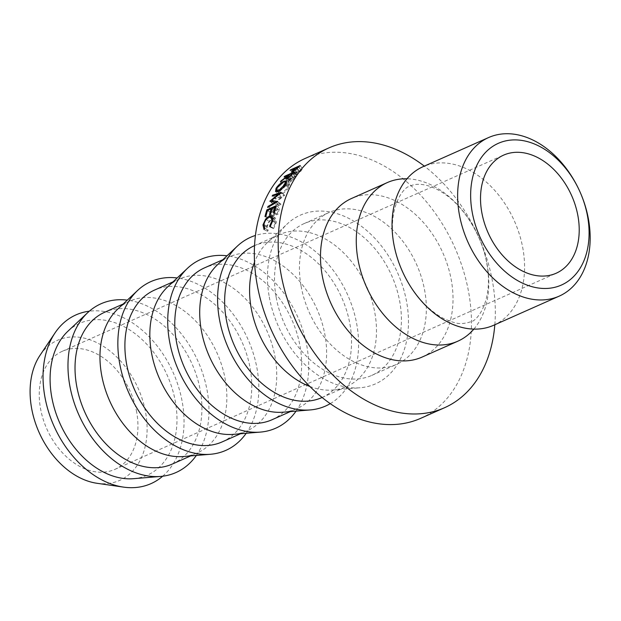 <?xml version="1.0" encoding="UTF-8"?>
<svg xmlns="http://www.w3.org/2000/svg" width="621" height="621" viewBox="0 0 621 621"><rect width="100%" height="100%" fill="white"/><g stroke="black" fill="none" stroke-linecap="round" stroke-linejoin="round"><path stroke-width="0.47" stroke-dasharray="3.1 2.33" d="M493.563 325.311A86.793 61.409 66 0 0 522.866 248.377A86.793 61.409 66 0 0 423.056 166.684M136.674 412.103A64.631 45.729 66 0 0 62.348 351.269A64.631 45.729 66 0 0 40.528 408.556A64.631 45.729 66 0 0 114.854 469.391A64.631 45.729 66 0 0 136.674 412.103M422.008 357.114A86.793 61.409 66 0 0 451.312 280.187A86.793 61.409 66 0 0 351.502 198.495M473.839 329.122A86.793 61.409 66 0 0 487.089 264.282A86.793 61.409 66 0 0 407.011 178.778M420.658 418.344A142.193 100.602 66 0 0 468.669 292.312A142.193 100.602 66 0 0 305.144 158.471M494.821 324.752A142.193 100.602 66 0 0 492.523 281.709A142.193 100.602 66 0 0 424.314 166.125M276.151 297.211A83.098 58.793 66 0 0 371.715 375.426A83.098 58.793 66 0 0 399.777 301.767A83.098 58.793 66 0 0 304.212 223.552A83.098 58.793 66 0 0 276.151 297.211M301.092 286.126A83.098 58.793 66 0 0 396.656 364.341A83.098 58.793 66 0 0 424.71 290.69A83.098 58.793 66 0 0 329.146 212.467A83.098 58.793 66 0 0 301.092 286.126M309.809 386.456A83.098 58.793 66 0 0 332.941 390.019A83.098 58.793 66 0 0 346.782 386.51A83.098 58.793 66 0 0 374.843 312.852A83.098 58.793 66 0 0 279.279 234.637A83.098 58.793 66 0 0 267.395 242.563A83.098 58.793 66 0 0 254.548 262.116M269.289 296.954A92.335 65.321 66 0 0 360.087 387.76A92.335 65.321 66 0 0 406.646 302.023A92.335 65.321 66 0 0 356.788 223.024A92.335 65.321 66 0 0 287.259 223.917A92.335 65.321 66 0 0 269.289 296.954M321.849 397.595A83.098 58.793 66 0 0 349.902 323.937A83.098 58.793 66 0 0 254.338 245.722M283.067 412.189A83.098 58.793 66 0 0 296.908 408.68A83.098 58.793 66 0 0 324.969 335.022A83.098 58.793 66 0 0 229.405 256.807A83.098 58.793 66 0 0 217.521 264.725M330.217 403.658A92.335 65.321 66 0 0 356.772 324.193A92.335 65.321 66 0 0 255.448 235.444M271.975 419.765A83.098 58.793 66 0 0 300.028 346.107A83.098 58.793 66 0 0 204.464 267.892M233.193 434.358A83.098 58.793 66 0 0 247.034 430.85A83.098 58.793 66 0 0 275.095 357.191A83.098 58.793 66 0 0 179.531 278.969A83.098 58.793 66 0 0 167.647 286.894M296.077 411.102A92.335 65.321 66 0 0 306.898 346.363A92.335 65.321 66 0 0 227.045 255.79M222.101 441.927A83.098 58.793 66 0 0 250.154 368.276A83.098 58.793 66 0 0 154.59 290.054M183.319 456.52A83.098 58.793 66 0 0 197.16 453.012A83.098 58.793 66 0 0 225.221 379.361A83.098 58.793 66 0 0 129.657 301.138A83.098 58.793 66 0 0 117.78 309.064M246.203 433.272A92.335 65.321 66 0 0 257.024 368.525A92.335 65.321 66 0 0 177.171 277.96M172.227 464.097A83.098 58.793 66 0 0 200.288 390.446A83.098 58.793 66 0 0 104.724 312.223M133.445 478.69A83.098 58.793 66 0 0 175.347 401.523A83.098 58.793 66 0 0 130.48 330.426A83.098 58.793 66 0 0 67.906 331.234M196.337 455.441A92.335 65.321 66 0 0 207.15 390.694A92.335 65.321 66 0 0 127.297 300.129M96.868 483.262A76.639 54.221 66 0 0 145.601 412.429A76.639 54.221 66 0 0 99.166 343.84A76.639 54.221 66 0 0 40.008 355.321M162.679 476.214A92.335 65.321 66 0 0 182.217 401.779A92.335 65.321 66 0 0 89.331 311.191M290.923 170.022L293.283 173.5L302.753 169.292A137.575 97.334 66 0 0 301.309 170.721L295.782 175.052L294.781 174.571L296.465 172.723A137.575 97.334 66 0 1 296.993 172.203L292.623 174.144L290.038 170.41M296.861 168.842L299.524 172.498M293.081 171.443L295.782 175.052M291.847 171.675L294.525 175.285L294.781 174.571L292.638 171.621M294.626 168.78L296.993 172.203M293.283 173.5A137.575 97.334 66 0 0 292.623 174.144M300.199 165.535L302.753 169.292M297.964 171.769L296.659 173.073C295.41 174.299 295.324 174.718 296.403 174.346L299.78 171.722A137.575 97.334 66 0 1 301.115 170.371L297.964 171.769L295.379 168.035M292.988 170.837L295.658 174.47L296.403 174.346L293.717 170.721M294.036 169.378L296.659 173.073M298.755 166.948L301.115 170.371M270.329 226.525L273.093 227.977L275.406 222.815L274.614 219.166L272.479 219.283C269.856 220.719 268.156 223.11 267.379 226.455L268.241 230.135L267.535 231.361L266.409 226.89L269.064 221.192L272.937 218.126M272.735 221.293L275.406 222.815M269.064 217.133L272.479 219.283M263.925 224.484L267.379 226.455M264.763 228.311L268.241 230.135M264.057 229.568L267.535 231.361M263.816 225.407L266.409 226.89M265.648 219.058L269.064 221.192M270.694 216.845L272.79 218.188M273.069 218.072L275.429 218.064L276.361 222.45L273.519 228.699L273.093 227.977M272.914 220.486L276.361 222.45M270.042 226.906L273.519 228.699M278.138 191.478L281.259 194.458L278.604 194.621L279.054 191.547C281.142 188.427 283.805 186.067 287.049 184.476L289.673 184.22L289.052 187.045C287.042 190.298 284.449 192.774 281.259 194.458M276.027 188.396L279.054 191.547M284.123 181.161L287.049 184.476M286.025 183.894L289.052 187.045M288.059 187.519L288.571 185.089L286.514 185.283L280.048 191.082L279.605 193.705L281.717 193.558L288.059 187.519L285.031 184.367M286.514 185.283L283.572 181.992M280.048 191.082L277.02 187.922M281.717 193.558L278.612 190.546M284.977 176.581L287.453 179.772L296.916 175.557A137.575 97.334 66 0 0 295.58 177.21L290.31 182L289.021 182.17L289.999 180.09L283.3 185.198L280.405 181.829M291.133 175.751L293.981 179.182M287.422 178.631L290.31 182M287.189 176.62L289.999 180.09M281.119 180.827L283.991 184.227A137.575 97.334 66 0 0 283.3 185.198M283.991 184.227L290.729 179.159L287.942 175.658M288.749 175.425L291.218 178.561A137.575 97.334 66 0 0 290.729 179.159M291.218 178.561L286.848 180.501L284.076 176.977M287.453 179.772A137.575 97.334 66 0 0 286.848 180.501M294.168 172.017L296.916 175.557M292.188 178.126L290.962 179.655C289.813 181.037 289.782 181.557 290.876 181.216L294.106 178.281A137.575 97.334 66 0 1 295.34 176.721L292.188 178.126L289.417 174.602M287.251 177.893L290.108 181.293L290.876 181.216L288.004 177.816M292.879 173.593L295.34 176.721M274.435 212.366L277.835 214.602L276.857 215.037L273.465 212.793M275.724 207.639L278.371 209.556A137.575 97.334 66 0 0 276.857 215.037M278.371 209.556L275.46 210.853A137.575 97.334 66 0 0 273.946 216.325L272.976 216.76L269.584 214.524M272.114 208.431L275.46 210.853M270.554 214.09L273.946 216.325M271.835 209.362L274.49 211.28A137.575 97.334 66 0 0 272.976 216.76M274.49 211.28L270.849 212.902A137.575 97.334 66 0 0 269.335 218.375L268.365 218.809L264.973 216.574M267.504 210.48L270.849 212.902M265.943 216.139L269.335 218.375M267.628 210.426L270.189 212.312A137.575 97.334 66 0 0 268.365 218.809M270.189 212.312L279.652 208.105A137.575 97.334 66 0 0 277.835 214.602M276.322 205.652L279.652 208.105M269.995 201.088L273.224 203.828L281.693 196.989L278.519 194.125M273.224 203.828A137.575 97.334 66 0 0 273.139 204.045L269.91 201.313M268.598 206.925L271.276 209.013L278.464 204.93L275.181 202.33M278.464 204.93L273.139 204.045M271.276 209.013A137.575 97.334 66 0 0 270.935 210.014L267.628 207.484M273.263 195.786L275.755 198.115L284.589 195.258A137.575 97.334 66 0 0 284.527 195.39L274.886 203.176L280.956 204.193A137.575 97.334 66 0 0 280.909 204.332L277.618 201.755M280.909 204.332L270.935 210.014M280.956 204.193L277.672 201.608M274.886 203.176L273.488 201.996M284.527 195.39L281.36 192.51M284.589 195.258L281.422 192.37M275.755 198.115A137.575 97.334 66 0 0 275.32 199.038L272.161 196.143M281.693 196.989L275.32 199.038M298.701 167.01L301.309 170.721M293.865 169.005L296.465 172.723M297.156 168.027L299.78 171.722M292.786 173.717L295.58 177.21M288.152 176.185L290.962 179.655M291.288 174.811L294.106 178.281M470.594 321.833C458.989 325.365 455.255 323.106 445.257 319.279C436.625 315.251 428.04 308.342 419.501 298.546C406.437 282.85 397.952 264.787 394.04 244.356C387.225 208.136 403.332 186.673 410.248 186.059C415.03 183.529 427.582 181.984 445.428 194.497C464.5 207.624 482.3 236.228 486.802 263.545C493.625 299.764 477.51 321.22 470.594 321.833M62.348 351.269L503.615 155.126M371.715 375.426L396.656 364.341M332.941 390.019L360.087 387.76M322.058 397.502L346.782 386.51M290.387 411.576L296.908 408.68M240.513 433.745L247.034 430.85M190.639 455.915L197.16 453.012M123.129 304.042L129.657 301.138M173.003 281.872L179.531 278.969M222.877 259.702L229.405 256.807M254.556 245.629L279.279 234.637M267.395 242.563L287.259 223.917M304.212 223.552L329.146 212.467M114.854 469.391L556.121 273.256M274.614 219.166L273.085 218.219M275.429 218.064L271.967 215.883M278.604 194.621L275.545 191.625M289.673 184.22L286.692 180.913M279.605 193.705L277.571 191.695M288.571 185.089L286.553 182.861M289.021 182.17L286.157 178.786"/><path stroke-width="0.93" d="M488.649 137.528L423.056 166.684A86.793 61.409 66 0 0 393.753 243.618A86.793 61.409 66 0 0 493.563 325.311L559.156 296.155A86.793 61.409 -114 0 1 459.346 214.462A86.793 61.409 -114 0 1 488.649 137.528A86.793 61.409 -114 0 1 588.46 219.221A86.793 61.409 -114 0 1 559.156 296.155M472.177 212.064A77.563 54.873 66 0 0 543.228 288.454A77.563 54.873 66 0 0 587.559 216.318A77.563 54.873 66 0 0 516.501 139.927A77.563 54.873 66 0 0 472.177 212.064M577.941 215.968A64.631 45.729 66 0 0 503.615 155.126A64.631 45.729 66 0 0 481.795 212.421A64.631 45.729 66 0 0 556.121 273.256A64.631 45.729 66 0 0 577.941 215.968M407.011 178.778A86.793 61.409 66 0 0 387.279 182.59L351.502 198.495A86.793 61.409 66 0 0 322.198 275.421A86.793 61.409 66 0 0 422.008 357.114L457.786 341.216A86.793 61.409 66 0 0 473.839 329.122M387.279 182.59A86.793 61.409 66 0 0 357.975 259.516A86.793 61.409 66 0 0 457.786 341.216M424.314 166.125A142.193 100.602 66 0 0 328.998 147.868L305.144 158.471A142.193 100.602 66 0 0 257.133 284.503A142.193 100.602 66 0 0 420.658 418.344L444.512 407.741A142.193 100.602 66 0 0 494.821 324.752M328.998 147.868A142.193 100.602 66 0 0 280.987 273.9A142.193 100.602 66 0 0 444.512 407.741M254.548 262.116A83.098 58.793 66 0 0 251.218 308.295A83.098 58.793 66 0 0 309.809 386.456M254.556 245.629L254.338 245.722A83.098 58.793 66 0 0 226.285 319.38A83.098 58.793 66 0 0 321.849 397.595L322.058 397.502M255.448 235.444A92.335 65.321 66 0 0 237.393 246.087L217.521 264.725A83.098 58.793 66 0 0 201.344 330.457A83.098 58.793 66 0 0 283.067 412.189L310.213 409.93A92.335 65.321 66 0 0 330.217 403.658M237.393 246.087A92.335 65.321 66 0 0 219.415 319.124A92.335 65.321 66 0 0 310.213 409.93M222.877 259.702L204.464 267.892A83.098 58.793 66 0 0 176.411 341.542A83.098 58.793 66 0 0 271.975 419.765L290.387 411.576M227.045 255.79A92.335 65.321 66 0 0 187.519 268.256L167.647 286.894A83.098 58.793 66 0 0 151.47 352.627A83.098 58.793 66 0 0 233.193 434.358L260.346 432.1A92.335 65.321 66 0 0 296.077 411.102M187.519 268.256A92.335 65.321 66 0 0 169.541 341.294A92.335 65.321 66 0 0 260.346 432.1M173.003 281.872L154.59 290.054A83.098 58.793 66 0 0 126.537 363.712A83.098 58.793 66 0 0 222.101 441.927L240.513 433.745M177.171 277.96A92.335 65.321 66 0 0 137.645 290.426L117.78 309.064A83.098 58.793 66 0 0 101.596 374.797A83.098 58.793 66 0 0 183.319 456.52L210.472 454.269A92.335 65.321 66 0 0 246.203 433.272M137.645 290.426A92.335 65.321 66 0 0 119.667 363.456A92.335 65.321 66 0 0 210.472 454.269M123.129 304.042L104.724 312.223A83.098 58.793 66 0 0 76.662 385.882A83.098 58.793 66 0 0 172.227 464.097L190.639 455.915M127.297 300.129A92.335 65.321 66 0 0 87.771 312.588L67.906 331.234A83.098 58.793 66 0 0 51.729 396.966A83.098 58.793 66 0 0 133.445 478.69L160.598 476.431A92.335 65.321 66 0 0 196.337 455.441M87.771 312.588A92.335 65.321 66 0 0 69.793 385.625A92.335 65.321 66 0 0 160.598 476.431M89.331 311.191A92.335 65.321 66 0 0 54.99 332.972L40.008 355.321A76.639 54.221 66 0 0 31.601 408.222A76.639 54.221 66 0 0 96.868 483.262L123.501 487.112A92.335 65.321 66 0 0 162.679 476.214M54.99 332.972A92.335 65.321 66 0 0 44.859 396.71A92.335 65.321 66 0 0 123.501 487.112M269.995 201.088L278.519 194.125L272.161 196.143A142.193 100.602 66 0 1 272.611 195.188L281.422 192.37A142.193 100.602 66 0 0 281.36 192.51L271.656 200.436L277.672 201.608A142.193 100.602 66 0 0 277.618 201.755L267.628 207.484A142.193 100.602 66 0 1 267.985 206.444L275.181 202.33L269.91 201.313A142.193 100.602 66 0 1 269.995 201.088L270.36 201.398M274.435 212.366L273.465 212.793A142.193 100.602 66 0 1 275.025 207.135L272.114 208.431A142.193 100.602 66 0 0 270.554 214.09L269.584 214.524A142.193 100.602 66 0 1 271.144 208.858L267.504 210.48A142.193 100.602 66 0 0 265.943 216.139L264.973 216.574A142.193 100.602 66 0 1 266.859 209.859L276.322 205.652A142.193 100.602 66 0 0 274.435 212.366M287.942 175.658A142.193 100.602 66 0 1 288.447 175.037L284.076 176.977A142.193 100.602 66 0 1 284.697 176.224L294.168 172.017A142.193 100.602 66 0 0 292.786 173.717L287.422 178.631L286.157 178.786L287.189 176.62L280.405 181.829A142.193 100.602 66 0 1 281.119 180.827L287.942 175.658L288.253 176.054M278.138 191.478L275.545 191.625L276.027 188.396C278.177 185.167 280.871 182.76 284.123 181.161L286.692 180.913L286.025 183.894C283.96 187.247 281.329 189.778 278.138 191.478M269.615 226.153L271.951 220.843L271.16 217.024L269.064 217.133C266.432 218.584 264.725 221.029 263.925 224.484L264.763 228.311L264.057 229.568L262.955 224.918L265.648 219.058L269.382 215.999L271.967 215.883L272.914 220.486L270.042 226.906L269.615 226.153L270.329 226.525M293.865 169.005A142.193 100.602 66 0 1 294.408 168.47L290.038 170.41A142.193 100.602 66 0 1 290.729 169.743L300.199 165.535A142.193 100.602 66 0 0 298.701 167.01L293.081 171.443L291.847 171.675L292.126 170.915L293.865 169.005L294.09 169.323M292.126 170.915L292.638 171.621M298.755 166.948L295.379 168.035L294.036 169.378C292.755 170.643 292.646 171.085 293.717 170.721L293.935 171.008M293.345 171.318L292.988 170.837L297.381 168.345M298.538 166.63A142.193 100.602 66 0 0 297.156 168.027M271.951 220.843L272.735 221.293M262.955 224.918L263.816 225.407M265.648 219.058L266.262 219.438M269.382 215.999L270.694 216.845M276.027 188.396L276.531 188.916M284.123 181.161L284.558 181.65M283.572 181.992L277.02 187.922L276.539 190.686L278.612 190.546L285.031 184.367L285.59 181.806L283.572 181.992M279.077 190.996L278.612 190.546M285.45 184.81L285.031 184.367M287.189 176.62L287.531 177.039M288.447 175.037L288.749 175.425M292.879 173.593L292.569 173.205L289.417 174.602L288.152 176.185C286.964 177.614 286.91 178.157 288.004 177.816L288.299 178.165M287.74 178.475L287.251 177.893L288.004 177.816L291.288 174.811L291.598 175.2M292.569 173.205A142.193 100.602 66 0 0 291.288 174.811M275.025 207.135L275.724 207.639M271.144 208.858L271.835 209.362M266.859 209.859L267.628 210.426M278.914 194.482L278.519 194.125M275.778 202.803L275.181 202.33M268.598 206.925L267.985 206.444M273.488 201.996L271.656 200.436M273.263 195.786L272.611 195.188M273.085 218.219L271.16 217.024M277.571 191.695L276.539 190.686M286.553 182.861L285.59 181.806"/></g></svg>
